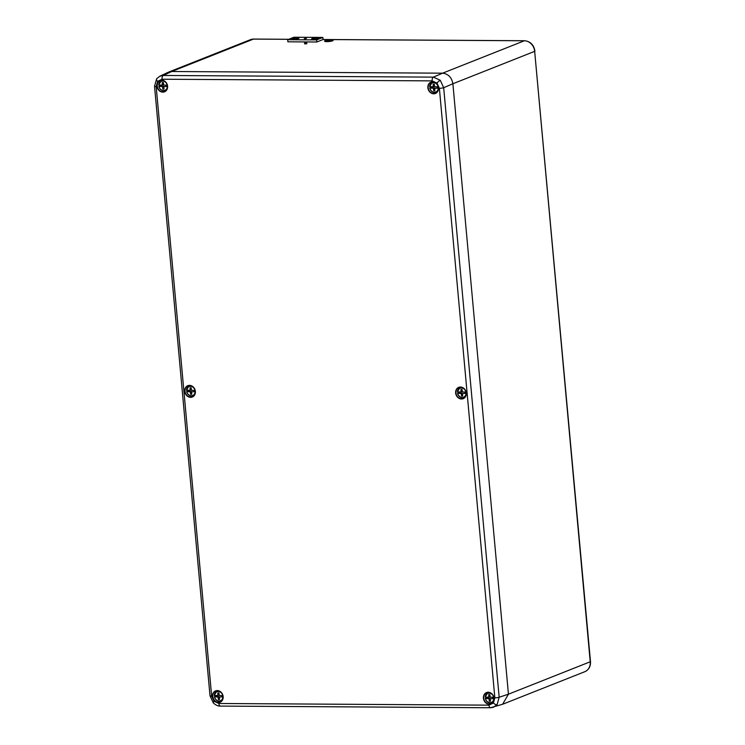 <?xml version="1.0" encoding="UTF-8"?>
<svg xmlns="http://www.w3.org/2000/svg" width="745" height="745" viewBox="0 0 745 745"><rect width="100%" height="100%" fill="white"/><g stroke="black" fill="none" stroke-linecap="round" stroke-linejoin="round"><path stroke-width="1.12" d="M219.505 699.136L218.974 696.64L215.128 696.528A5.243 4.479 68.4 0 1 215.026 695.839A5.243 4.479 68.4 0 1 215.007 695.532M216.637 696.91L214.56 696.901A4.833 4.135 -111.6 0 0 219.095 700.989A4.833 4.135 -111.6 0 0 222.895 696.947L219.421 697.022L219.524 699.508L218.397 699.499L218.043 697.013L216.637 696.91L217.568 696.547M220.688 695.569L222.774 695.579A4.833 4.135 -111.6 0 0 218.229 691.49A4.833 4.135 -111.6 0 0 214.43 695.532L217.903 695.457L217.81 692.971L218.928 692.98L219.281 695.467L220.688 695.569M215.128 696.528L214.42 696.836M218.974 696.64L218.043 697.013M218.751 692.98L218.834 695.094L217.903 695.457M220.818 696.938L219.421 697.022M219.328 699.127L218.397 699.499M216.125 690.932A5.886 5.029 -111.6 0 0 212.8 696.5A5.886 5.029 -111.6 0 0 220.446 701.846A5.886 5.029 -111.6 0 0 223.062 696.556A5.886 5.029 -111.6 0 0 216.125 690.932C219.794 690.457 222.103 692.347 223.044 696.575L221.749 696.566M214.299 695.467L214.299 695.467A5.159 4.405 68.4 0 1 216.562 691.546A5.159 4.405 68.4 0 1 219.673 691.341M191.726 393.919L191.204 391.423L187.349 391.311A5.243 4.479 68.4 0 1 187.246 390.631A5.243 4.479 68.4 0 1 187.228 390.315M187.349 391.311L186.781 391.684A4.833 4.135 -111.6 0 0 191.316 395.772A4.833 4.135 -111.6 0 0 195.116 391.73L191.642 391.805L191.744 394.291L190.627 394.282L190.273 391.796L186.641 391.628C187.647 394.897 189.63 396.312 192.573 395.884A5.159 4.405 68.4 0 1 186.65 391.674M192.918 390.352L194.994 390.371A4.833 4.135 -111.6 0 0 190.459 386.273A4.833 4.135 -111.6 0 0 186.65 390.315L190.124 390.25L190.031 387.763L191.148 387.763L191.502 390.25L192.918 390.352M193.039 391.721L191.642 391.805M189.789 391.33L188.858 391.693M191.204 391.423L190.273 391.796M190.971 387.763L191.055 389.877L190.124 390.25M191.558 393.919L190.627 394.282M188.345 385.714C192.024 385.249 194.324 387.13 195.264 391.367A5.886 5.029 -111.6 0 0 188.345 385.714A5.886 5.029 -111.6 0 0 185.03 391.283A5.886 5.029 -111.6 0 0 192.666 396.638A5.886 5.029 -111.6 0 0 195.292 391.376L193.97 391.349M186.52 390.259L186.52 390.259A5.159 4.405 68.4 0 1 188.783 386.329A5.159 4.405 68.4 0 1 191.893 386.133M490.415 700.794L489.884 698.307L486.038 698.195A5.243 4.479 68.4 0 1 485.936 697.506A5.243 4.479 68.4 0 1 485.917 697.199M487.547 698.577L485.461 698.559A4.833 4.135 -111.6 0 0 490.005 702.647A4.833 4.135 -111.6 0 0 493.805 698.614L490.331 698.68L490.433 701.166L489.307 701.166L488.953 698.68L487.547 698.577L488.478 698.205M491.598 697.236L493.684 697.245A4.833 4.135 -111.6 0 0 489.139 693.157A4.833 4.135 -111.6 0 0 485.34 697.19L488.813 697.124L488.711 694.638L489.838 694.647L490.191 697.134L491.598 697.236M486.038 698.195L485.33 698.503M489.884 698.307L488.953 698.68M489.661 694.647L489.744 696.752L488.813 697.124M491.719 698.605L490.331 698.68M490.238 700.794L489.307 701.166M487.034 692.599A5.886 5.029 -111.6 0 0 483.71 698.158A5.886 5.029 -111.6 0 0 491.355 703.513A5.886 5.029 -111.6 0 0 493.972 698.223A5.886 5.029 -111.6 0 0 487.034 692.599C490.704 692.124 493.013 694.005 493.954 698.242L492.659 698.233M485.2 697.134L485.2 697.134A5.159 4.405 68.4 0 1 487.472 693.204A5.159 4.405 68.4 0 1 490.582 693.008M432.165 80.879A3.213 1.583 -89.6 0 1 433.394 77.126L440.258 80.255L443.685 87.705L499.159 697.245L508.435 694.191L452.885 83.757C451.712 77.406 448.285 73.876 442.586 73.178L171.676 71.511L163.276 75.469L433.394 77.126L442.586 73.178L171.676 71.511L168.23 72.265L159.821 76.223L156.664 78.728A3.213 1.499 38.7 0 1 156.934 78.514L159.821 76.223L163.276 75.469A3.213 1.583 90.4 0 0 162.047 79.221L157.623 81.354L156.18 86.55L211.655 696.081L214.038 701.306L218.862 703.494L488.981 705.152L493.404 703.019L494.848 697.823L439.373 88.282L436.98 83.068L432.165 80.879L162.047 79.221M494.848 697.823A3.213 0.54 -5.2 0 0 499.159 697.245L497.083 704.668L493.33 707.312L490.778 707.703A3.213 1.583 90.4 0 1 490.508 707.75A3.213 1.583 90.4 0 1 488.981 705.152M508.435 694.191L590.226 661.784L534.668 51.349L452.885 83.757L508.435 694.191L502.614 704.258L490.508 707.75L220.39 706.092A3.213 1.583 -89.6 0 1 218.862 703.494M462.636 395.576L462.105 393.09L458.259 392.978A5.243 4.479 68.4 0 1 458.156 392.289A5.243 4.479 68.4 0 1 458.138 391.982M458.259 392.978L457.691 393.351A4.833 4.135 -111.6 0 0 462.226 397.439A4.833 4.135 -111.6 0 0 466.025 393.397L462.552 393.472L462.654 395.958L461.528 395.949L461.174 393.462L457.551 393.286M463.818 392.019L465.904 392.028A4.833 4.135 -111.6 0 0 461.36 387.94A4.833 4.135 -111.6 0 0 457.56 391.982L461.034 391.907L460.941 389.421L462.058 389.43L462.412 391.917L463.818 392.019M463.949 393.388L462.552 393.472M460.699 392.988L459.767 393.36M462.105 393.09L461.174 393.462M461.881 389.43L461.965 391.544L461.034 391.907M462.468 395.576L461.528 395.949M466.193 393.006A5.886 5.029 -111.6 0 0 459.255 387.381A5.886 5.029 -111.6 0 0 455.94 392.95A5.886 5.029 -111.6 0 0 463.576 398.296A5.886 5.029 -111.6 0 0 466.202 393.043L464.88 393.015M457.43 391.917L457.43 391.917A5.159 4.405 68.4 0 1 459.693 387.996A5.159 4.405 68.4 0 1 462.803 387.791M163.956 88.702L163.425 86.215L159.579 86.094A5.243 4.479 68.4 0 1 159.477 85.414A5.243 4.479 68.4 0 1 159.458 85.107M161.088 86.485L159.002 86.467A4.833 4.135 -111.6 0 0 163.546 90.555A4.833 4.135 -111.6 0 0 167.346 86.522L163.872 86.588L163.965 89.074L162.848 89.065L162.494 86.578L161.088 86.485L162.019 86.113M165.139 85.135L167.215 85.153A4.833 4.135 -111.6 0 0 162.68 81.065A4.833 4.135 -111.6 0 0 158.881 85.098L162.354 85.032L162.252 82.546L163.369 82.546L163.723 85.042L165.139 85.135M159.579 86.094L158.871 86.411M163.425 86.215L162.494 86.578M163.202 82.546L163.285 84.66L162.354 85.032M165.26 86.504L163.872 86.588M163.779 88.702L162.848 89.065M160.566 80.497A5.886 5.029 -111.6 0 0 157.251 86.066A5.886 5.029 -111.6 0 0 164.896 91.421A5.886 5.029 -111.6 0 0 167.513 86.131A5.886 5.029 -111.6 0 0 160.566 80.497C164.245 80.032 166.545 81.913 167.485 86.15L166.191 86.141M158.741 85.042L158.741 85.042A5.159 4.405 68.4 0 1 161.013 81.112A5.159 4.405 68.4 0 1 164.124 80.916M171.676 71.511L253.458 39.103A10.719 9.164 -111.6 0 0 250.469 39.662L168.808 72.023M434.856 90.369L434.335 87.873L430.489 87.761A5.243 4.479 68.4 0 1 430.387 87.072A5.243 4.479 68.4 0 1 430.359 86.765M431.988 88.143L429.912 88.133A4.833 4.135 -111.6 0 0 434.447 92.222A4.833 4.135 -111.6 0 0 438.246 88.18L434.782 88.255L434.875 90.741L433.758 90.732L433.404 88.245L431.988 88.143L432.92 87.78M436.049 86.802L438.125 86.811A4.833 4.135 -111.6 0 0 433.59 82.723A4.833 4.135 -111.6 0 0 429.791 86.765L433.264 86.69L433.162 84.204L434.279 84.213L434.633 86.699L436.049 86.802M430.489 87.761L429.772 88.068M434.335 87.873L433.404 88.245M434.112 84.213L434.195 86.327L433.264 86.69M436.17 88.171L434.782 88.255M434.689 90.359L433.758 90.732M431.476 82.164A5.886 5.029 -111.6 0 0 428.161 87.733A5.886 5.029 -111.6 0 0 435.806 93.078A5.886 5.029 -111.6 0 0 438.423 87.789A5.886 5.029 -111.6 0 0 431.476 82.164C435.154 81.689 437.455 83.58 438.395 87.817L437.101 87.798M429.651 86.699L429.651 86.699A5.159 4.405 68.4 0 1 431.923 82.779A5.159 4.405 68.4 0 1 435.033 82.574M304.789 38.768L306.297 38.479L304.789 38.768M293.791 39.178A3.483 0.587 -5.2 0 0 298.941 38.191A3.483 0.587 -5.2 0 0 297.153 37.846A3.483 0.587 -5.2 0 0 292.003 38.824A3.483 0.587 -5.2 0 0 293.791 39.178M313.403 39.299A3.483 0.587 -5.2 0 0 318.562 38.312A3.483 0.587 -5.2 0 0 316.774 37.967A3.483 0.587 -5.2 0 0 311.615 38.945A3.483 0.587 -5.2 0 0 313.403 39.299M316.849 41.99L323.06 39.532L322.864 37.427L293.903 37.25L287.691 39.709L287.887 41.813L316.849 41.99L316.653 39.885L322.864 37.427M287.691 39.709L316.653 39.885M328.927 40.277L331.301 40.435M327.595 41.087L331.32 40.379L330.026 40.128L326.301 40.835L327.595 41.087M330.1 40.09L326.133 40.854L327.511 41.124L331.478 40.36L330.1 40.09M326.161 40.901L331.46 40.416M330.892 39.895A4.293 0.726 -5.2 0 0 324.55 41.105A4.293 0.726 -5.2 0 0 326.748 41.534A4.293 0.726 -5.2 0 0 333.089 40.323A4.293 0.726 -5.2 0 0 330.892 39.895M324.559 41.152A4.293 0.726 -5.2 0 0 324.559 41.208A4.293 0.726 -5.2 0 0 326.757 41.636A4.293 0.726 -5.2 0 0 333.099 40.426A4.293 0.726 -5.2 0 0 333.08 40.379M326.319 40.891L328.759 40.612M327.455 40.472L327.93 40.388M328.042 40.37L328.647 40.305M330.519 40.305L328.647 40.295L330.529 40.388M330.724 40.407L327.921 40.398L330.733 40.491M327.921 41.087L330.985 40.5M304.23 38.572L306.456 38.461L304.23 38.572M305.608 41.925L305.776 44.011M222.755 699.117A5.159 4.405 68.4 0 1 220.352 701.101A5.159 4.405 68.4 0 1 214.43 696.892M194.976 393.9A5.159 4.405 68.4 0 1 192.573 395.884L194.138 395.446M493.665 700.775A5.159 4.405 68.4 0 1 491.262 702.768A5.159 4.405 68.4 0 1 485.34 698.549M221.619 700.98A5.643 4.815 68.4 0 1 220.716 700.998M212.521 696.538A6.1 5.215 68.4 0 1 217.289 690.578A6.1 5.215 68.4 0 1 223.155 696.603A6.1 5.215 68.4 0 1 218.378 702.554A6.1 5.215 68.4 0 1 212.521 696.538M492.529 702.647A5.643 4.815 68.4 0 1 491.625 702.656M483.43 698.195A6.1 5.215 68.4 0 1 488.199 692.245A6.1 5.215 68.4 0 1 494.056 698.261A6.1 5.215 68.4 0 1 489.288 704.221A6.1 5.215 68.4 0 1 483.43 698.195M193.849 395.772A5.643 4.815 68.4 0 1 192.936 395.781M184.741 391.321A6.1 5.215 68.4 0 1 189.509 385.361A6.1 5.215 68.4 0 1 195.376 391.386A6.1 5.215 68.4 0 1 190.599 397.346A6.1 5.215 68.4 0 1 184.741 391.321M464.759 397.43A5.643 4.815 68.4 0 1 463.846 397.448M455.651 392.988A6.1 5.215 68.4 0 1 460.419 387.028A6.1 5.215 68.4 0 1 466.286 393.053A6.1 5.215 68.4 0 1 461.509 399.003A6.1 5.215 68.4 0 1 455.651 392.988M436.98 92.212A5.643 4.815 68.4 0 1 436.067 92.231M427.872 87.77A6.1 5.215 68.4 0 1 432.649 81.81A6.1 5.215 68.4 0 1 438.507 87.835A6.1 5.215 68.4 0 1 433.739 93.796A6.1 5.215 68.4 0 1 427.872 87.77M166.07 90.555A5.643 4.815 68.4 0 1 165.157 90.564M156.962 86.103A6.1 5.215 68.4 0 1 161.74 80.153A6.1 5.215 68.4 0 1 167.597 86.169A6.1 5.215 68.4 0 1 162.829 92.129A6.1 5.215 68.4 0 1 156.962 86.103M156.18 86.55A3.213 0.54 -5.2 0 1 154.532 86.224L156.664 78.728A3.213 1.499 38.7 0 0 157.623 81.354M440.258 80.255A3.213 0.736 135.8 0 0 436.98 83.068M439.373 88.282A3.213 0.54 -5.2 0 0 443.685 87.705L452.885 83.757M154.532 86.224L210.006 695.765L213.293 702.935A3.213 0.736 -44.2 0 1 214.038 701.306M210.006 695.765A3.213 0.54 -5.2 0 0 211.655 696.081M497.083 704.668A3.213 1.499 -141.3 0 1 493.404 703.019M220.66 706.046A3.213 1.583 -89.6 0 1 220.39 706.092C218.341 706.307 215.966 705.254 213.293 702.935M216.897 691.369A5.643 4.815 68.4 0 1 217.568 690.755M161.348 80.935A5.643 4.815 68.4 0 1 162.019 80.33M432.258 82.602A5.643 4.815 68.4 0 1 432.929 81.987M487.807 693.036A5.643 4.815 68.4 0 1 488.478 692.422M189.128 386.152A5.643 4.815 68.4 0 1 189.798 385.538M460.038 387.819A5.643 4.815 68.4 0 1 460.699 387.204M465.886 395.567A5.159 4.405 68.4 0 1 463.483 397.551A5.159 4.405 68.4 0 1 457.56 393.341M167.197 88.683A5.159 4.405 68.4 0 1 164.794 90.666A5.159 4.405 68.4 0 1 158.881 86.457M442.586 73.178L524.368 40.77L323.06 39.532M288.678 39.317L253.458 39.103A2.142 1.052 -89.6 0 1 253.663 39.066A2.142 1.052 -89.6 0 1 253.868 39.113M584.834 671.692A10.719 9.164 -111.6 0 0 590.226 661.784L590.487 661.579C590.729 666.403 588.848 669.774 584.834 671.692L503.173 704.044M590.487 661.579L534.668 51.349A10.719 9.164 -111.6 0 0 524.368 40.77A2.142 1.052 -89.6 0 1 524.573 40.733A2.142 1.052 -89.6 0 1 524.806 40.779M438.107 90.35A5.159 4.405 68.4 0 1 435.704 92.333A5.159 4.405 68.4 0 1 429.791 88.124M214.262 695.495L216.562 691.546L218.006 690.801M214.392 696.864C215.417 700.114 217.41 701.52 220.352 701.101L221.908 700.654M186.483 390.278L188.783 386.329L190.226 385.584M485.172 697.162L487.472 693.204L488.916 692.459M485.293 698.531C486.327 701.781 488.32 703.187 491.262 702.768L492.818 702.321M459.255 387.381C462.924 386.906 465.234 388.788 466.174 393.025C466.482 395.101 465.616 396.862 463.576 398.296M167.485 86.15C167.793 88.217 166.927 89.977 164.896 91.421M438.395 87.817C438.703 89.884 437.837 91.644 435.806 93.078M195.264 391.367C195.572 393.435 194.706 395.195 192.666 396.638M493.954 698.242C494.252 700.319 493.386 702.069 491.355 703.513M223.044 696.575C223.342 698.652 222.485 700.412 220.446 701.846M457.523 393.313C458.557 396.563 460.54 397.97 463.483 397.551L465.048 397.104M457.393 391.945L459.693 387.996L461.136 387.242M158.713 85.07L161.013 81.112L162.457 80.367M158.834 86.439C159.868 89.679 161.851 91.095 164.794 90.666L166.358 90.229M534.938 51.144C533.867 44.877 530.412 41.403 524.573 40.733L323.051 39.494M250.469 39.662L253.663 39.066L288.781 39.28M429.623 86.727L431.923 82.779L433.357 82.034M429.744 88.096C430.778 91.346 432.761 92.752 435.704 92.333L437.268 91.886M304.696 43.927L304.463 41.916M306.828 43.732L306.698 41.934"/></g></svg>
